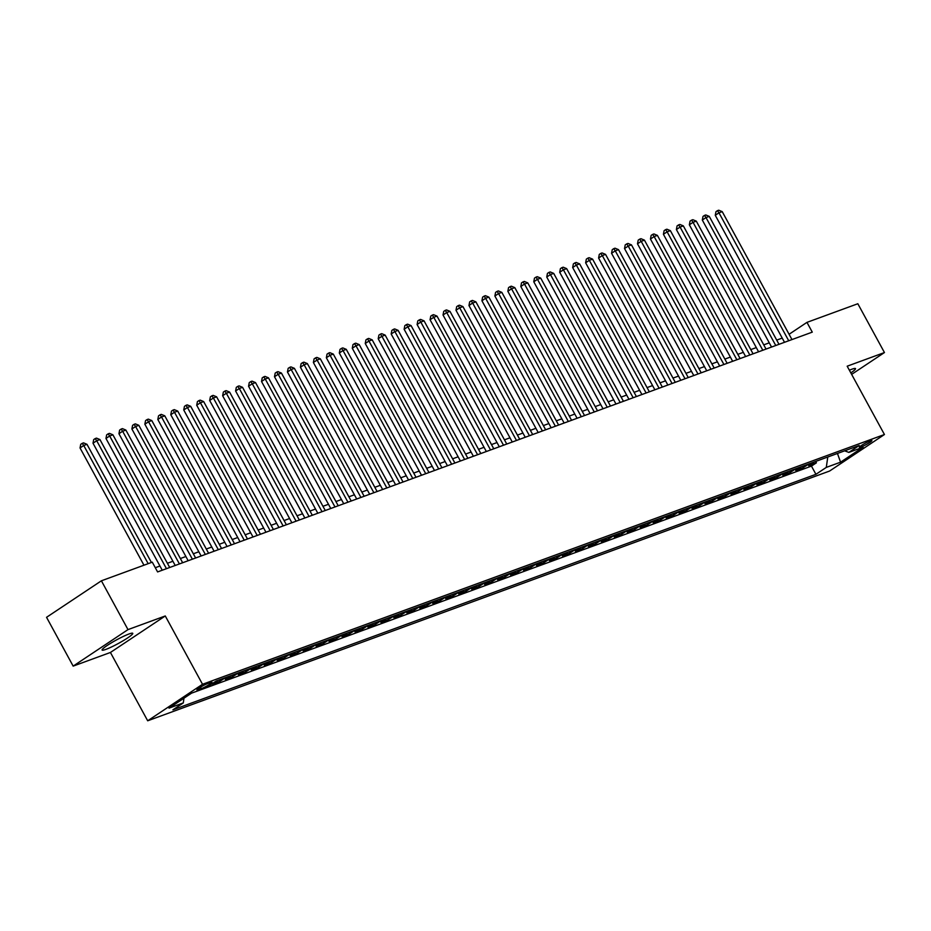 <?xml version="1.0" encoding="UTF-8"?>
<svg xmlns="http://www.w3.org/2000/svg" width="931" height="931" viewBox="0 0 931 931"><rect width="100%" height="100%" fill="white"/><g stroke="black" fill="none" stroke-linecap="round" stroke-linejoin="round"><path stroke-width="1.4" d="M850.829 372.9A17.456 2.002 151.4 0 0 855.508 368.618A17.456 2.002 151.4 0 0 851.737 369.27A17.456 2.002 151.4 0 0 849.375 370.212M129.002 633.988A17.456 2.002 151.4 0 0 111.592 642.716A17.456 2.002 151.4 0 0 102.107 650.047A17.456 2.002 151.4 0 0 105.878 649.384A17.456 2.002 151.4 0 0 123.288 640.668A17.456 2.002 151.4 0 0 132.761 633.336A17.456 2.002 151.4 0 0 129.002 633.988M870.357 440.794A7.169 0.826 151.4 0 0 863.212 444.366A7.169 0.826 151.4 0 0 859.325 447.38A7.169 0.826 151.4 0 0 860.872 447.101A7.169 0.826 151.4 0 0 868.018 443.528A7.169 0.826 151.4 0 0 871.905 440.514A7.169 0.826 151.4 0 0 870.357 440.794M147.692 720.792L829.591 471.039L884.438 434.521L202.527 684.285L147.692 720.792L110.428 652.468L165.276 615.961L128.001 629.612L73.165 666.119L110.428 652.468M73.165 666.119L46.55 617.311L101.398 580.804L128.001 629.612M217.761 680.445A8.949 7.052 -110.1 0 1 217.714 680.48L212.303 684.076L220.077 681.224L219.332 679.863M230.725 675.697A8.949 7.052 -110.1 0 1 230.679 675.731L225.267 679.327L233.041 676.476L232.296 675.115M243.689 670.948A8.949 7.052 -110.1 0 1 243.643 670.983L238.231 674.579L246.005 671.728L245.26 670.367M256.653 666.2A8.949 7.052 -110.1 0 1 256.607 666.235L251.195 669.831L258.969 666.98L258.224 665.618M269.618 661.452A8.949 7.052 -110.1 0 1 269.571 661.476L264.16 665.083L271.933 662.232L271.189 660.87M277.391 658.601A8.949 7.052 69.9 0 1 277.345 658.636L282.535 656.727A8.949 7.052 -110.1 0 0 282.582 656.692L277.124 660.335L284.898 657.484L284.153 656.122M295.546 651.944A8.949 7.052 -110.1 0 1 295.499 651.979L290.088 655.587L297.862 652.736L297.117 651.374M308.51 647.196A8.949 7.052 -110.1 0 1 308.464 647.231L303.052 650.839L310.826 647.988L310.081 646.626M321.474 642.448A8.949 7.052 -110.1 0 1 321.428 642.483L316.016 646.091L323.79 643.24L323.045 641.878M334.438 637.7A8.949 7.052 -110.1 0 1 334.392 637.735L328.98 641.343L336.754 638.491L336.01 637.13M342.212 634.861A8.949 7.052 69.9 0 1 342.166 634.895L347.356 632.987A8.949 7.052 -110.1 0 0 347.403 632.952L341.945 636.595L349.719 633.743L348.974 632.382M360.367 628.204A8.949 7.052 -110.1 0 1 360.32 628.239L354.909 631.846L362.683 628.995L361.938 627.634M373.331 623.456A8.949 7.052 -110.1 0 1 373.284 623.491L367.873 627.098L375.647 624.247L374.902 622.886M386.295 618.708A8.949 7.052 -110.1 0 1 386.237 618.743L380.837 622.35L388.611 619.499L387.866 618.137M399.259 613.96A8.949 7.052 -110.1 0 1 399.201 613.995L393.801 617.602L401.575 614.751L400.83 613.389M412.224 609.211A8.949 7.052 -110.1 0 1 412.165 609.246L406.766 612.854L414.539 610.003L413.795 608.641M425.188 604.463A8.949 7.052 -110.1 0 1 425.13 604.498L419.73 608.106L427.504 605.255L426.759 603.893M438.152 599.715A8.949 7.052 -110.1 0 1 438.094 599.75L432.694 603.358L440.468 600.507L439.723 599.145M451.116 594.967A8.949 7.052 -110.1 0 1 451.058 595.002L445.658 598.61L453.432 595.759L452.687 594.397M464.08 590.219A8.949 7.052 -110.1 0 1 464.022 590.254L458.611 593.862L466.396 591.01L465.651 589.649M477.044 585.471A8.949 7.052 -110.1 0 1 476.986 585.506L471.575 589.114L479.36 586.262L478.615 584.901M490.009 580.723A8.949 7.052 -110.1 0 1 489.95 580.758L484.539 584.365L492.324 581.514L491.58 580.153M502.973 575.975A8.949 7.052 -110.1 0 1 502.915 576.01L497.503 579.617L505.289 576.766L504.544 575.405M515.937 571.227A8.949 7.052 -110.1 0 1 515.879 571.262L510.467 574.869L518.253 572.018L517.508 570.656M528.901 566.479A8.949 7.052 -110.1 0 1 528.843 566.514L523.431 570.121L531.217 567.27L530.472 565.908M541.865 561.73A8.949 7.052 -110.1 0 1 541.807 561.765L536.396 565.373L544.181 562.522L543.436 561.16M554.829 556.982A8.949 7.052 -110.1 0 1 554.771 557.017L549.36 560.625L557.145 557.774L556.401 556.412M567.794 552.234A8.949 7.052 -110.1 0 1 567.735 552.269L562.324 555.877L570.109 553.026L569.365 551.664M580.758 547.486A8.949 7.052 -110.1 0 1 580.7 547.521L575.288 551.117L583.074 548.278L582.329 546.916M593.722 542.738A8.949 7.052 -110.1 0 1 593.664 542.773L588.252 546.369L596.038 543.529L595.293 542.156M606.686 537.99A8.949 7.052 -110.1 0 1 606.628 538.025L601.217 541.621L609.002 538.781L608.257 537.408M619.65 533.242A8.949 7.052 -110.1 0 1 619.592 533.277L614.181 536.873L621.966 534.033L621.221 532.66M632.615 528.494A8.949 7.052 -110.1 0 1 632.556 528.529L627.145 532.125L634.93 529.285L634.186 527.912M645.579 523.746A8.949 7.052 -110.1 0 1 645.52 523.781L640.109 527.377L647.895 524.537L647.15 523.164M658.543 518.998A8.949 7.052 -110.1 0 1 658.485 519.033L653.073 522.628L660.859 519.789L660.114 518.416M671.495 514.249A8.949 7.052 -110.1 0 1 671.449 514.284L666.037 517.88L673.823 515.041L673.078 513.668M684.46 509.501A8.949 7.052 -110.1 0 1 684.413 509.536L679.002 513.132L686.787 510.293L686.042 508.92M697.424 504.753A8.949 7.052 -110.1 0 1 697.377 504.788L691.966 508.384L699.751 505.545L699.006 504.171M710.388 500.005A8.949 7.052 -110.1 0 1 710.341 500.04L704.93 503.636L712.715 500.785L711.971 499.423M723.352 495.257A8.949 7.052 -110.1 0 1 723.306 495.292L717.894 498.888L725.668 496.037L724.935 494.675M736.316 490.509A8.949 7.052 -110.1 0 1 736.27 490.544L730.858 494.14L738.632 491.289L737.899 489.927M749.28 485.761A8.949 7.052 -110.1 0 1 749.234 485.796L743.822 489.392L751.596 486.541L750.863 485.179M762.245 481.013A8.949 7.052 -110.1 0 1 762.198 481.048L756.787 484.644L764.56 481.793L763.827 480.431M775.209 476.265A8.949 7.052 -110.1 0 1 775.162 476.3L769.751 479.896L777.525 477.044L776.791 475.683M788.173 471.517A8.949 7.052 -110.1 0 1 788.126 471.552L782.715 475.147L790.489 472.296L789.756 470.935M801.137 466.768A8.949 7.052 -110.1 0 1 801.091 466.803L795.679 470.399L803.453 467.548L802.708 466.187M101.398 580.804L152.277 562.161L157.595 571.925L812.274 332.134L806.956 322.37L789.081 334.276M198.431 689.696L201.282 688.649A6.936 0.791 151.4 0 0 208.207 685.181A6.936 0.791 151.4 0 0 211.977 682.272A6.936 0.791 151.4 0 0 210.476 682.528L207.625 683.575A6.936 0.791 151.4 0 0 200.7 687.043A6.936 0.791 151.4 0 0 196.93 689.952A6.936 0.791 151.4 0 0 198.431 689.696L197.966 688.847M844.661 450.825L848.828 452.408L859.208 445.495L216.201 681.015L205.821 687.916L191.565 693.141L169.035 708.142L183.291 702.917L172.91 709.829L815.928 474.31L826.297 467.397L827.775 457.005M848.828 452.408L863.095 447.183L840.565 462.183L826.297 467.397M191.507 693.176L811.46 466.105L816.417 462.8L815.672 461.439M814.101 462.02A8.949 7.052 -110.1 0 1 814.055 462.055L808.643 465.651L816.417 462.8M808.923 463.917A8.949 7.052 69.9 0 1 808.864 463.952L803.453 467.548M795.958 468.665A8.949 7.052 69.9 0 1 795.9 468.7L790.489 472.296M782.994 473.414A8.949 7.052 69.9 0 1 782.936 473.448L777.525 477.044M770.03 478.162A8.949 7.052 69.9 0 1 769.972 478.197L764.56 481.793M757.066 482.91A8.949 7.052 69.9 0 1 757.008 482.945L751.596 486.541M744.102 487.658A8.949 7.052 69.9 0 1 744.044 487.693L738.632 491.289M731.138 492.406A8.949 7.052 69.9 0 1 731.079 492.441L725.668 496.037M718.173 497.154A8.949 7.052 69.9 0 1 718.115 497.189L712.715 500.785M705.209 501.902A8.949 7.052 69.9 0 1 705.151 501.937L699.751 505.545M692.245 506.65A8.949 7.052 69.9 0 1 692.187 506.685L686.787 510.293M679.281 511.398A8.949 7.052 69.9 0 1 679.223 511.433L673.823 515.041M666.317 516.146A8.949 7.052 69.9 0 1 666.259 516.181L660.859 519.789M653.353 520.895A8.949 7.052 69.9 0 1 653.294 520.929L647.895 524.537M640.388 525.643A8.949 7.052 69.9 0 1 640.342 525.678L634.93 529.285M627.424 530.391A8.949 7.052 69.9 0 1 627.378 530.426L621.966 534.033M614.46 535.139A8.949 7.052 69.9 0 1 614.413 535.174L609.002 538.781M601.496 539.887A8.949 7.052 69.9 0 1 601.449 539.922L596.038 543.529M588.532 544.635A8.949 7.052 69.9 0 1 588.485 544.67L583.074 548.278M575.567 549.383A8.949 7.052 69.9 0 1 575.521 549.418L570.109 553.026M562.603 554.131A8.949 7.052 69.9 0 1 562.557 554.166L557.145 557.774M549.639 558.879A8.949 7.052 69.9 0 1 549.593 558.914L544.181 562.522M536.675 563.627A8.949 7.052 69.9 0 1 536.628 563.662L531.217 567.27M523.711 568.375A8.949 7.052 69.9 0 1 523.664 568.41L518.253 572.018M510.747 573.124A8.949 7.052 69.9 0 1 510.7 573.159L505.289 576.766M497.782 577.872A8.949 7.052 69.9 0 1 497.736 577.907L492.324 581.514M484.818 582.62A8.949 7.052 69.9 0 1 484.772 582.655L479.36 586.262M471.854 587.368A8.949 7.052 69.9 0 1 471.808 587.403L466.396 591.01M458.89 592.116A8.949 7.052 69.9 0 1 458.843 592.151L453.432 595.759M445.926 596.864A8.949 7.052 69.9 0 1 445.879 596.899L440.468 600.507M432.962 601.612A8.949 7.052 69.9 0 1 432.915 601.647L427.504 605.255M419.997 606.36A8.949 7.052 69.9 0 1 419.951 606.395L414.539 610.003M407.033 611.108A8.949 7.052 69.9 0 1 406.987 611.143L401.575 614.751M394.069 615.868A8.949 7.052 69.9 0 1 394.022 615.903L388.611 619.499M381.105 620.616A8.949 7.052 69.9 0 1 381.058 620.651L375.647 624.247M368.141 625.364A8.949 7.052 69.9 0 1 368.094 625.399L362.683 628.995M355.177 630.112A8.949 7.052 69.9 0 1 355.13 630.147L349.719 633.743M342.166 634.895L336.754 638.491M329.248 639.609A8.949 7.052 69.9 0 1 329.202 639.644L323.79 643.24M316.284 644.357A8.949 7.052 69.9 0 1 316.237 644.392L310.826 647.988M303.32 649.105A8.949 7.052 69.9 0 1 303.273 649.14L297.862 652.736M290.356 653.853A8.949 7.052 69.9 0 1 290.309 653.888L284.898 657.484M277.345 658.636L271.933 662.232M264.439 663.349A8.949 7.052 69.9 0 1 264.381 663.384L258.969 666.98M251.475 668.097A8.949 7.052 69.9 0 1 251.417 668.132L246.005 671.728M238.511 672.845A8.949 7.052 69.9 0 1 238.452 672.88L233.041 676.476M225.546 677.593A8.949 7.052 69.9 0 1 225.488 677.628L220.077 681.224M851.644 374.378L884.45 352.546L857.835 303.739L806.956 322.37M884.45 352.546L847.175 366.197L884.438 434.521M165.276 615.961L202.527 684.285M782.215 338.093L776.71 340.106M769.25 342.841L763.746 344.854M756.286 347.589L750.782 349.602M743.322 352.337L737.817 354.35M730.358 357.085L724.853 359.098M717.394 361.833L711.889 363.846M704.441 366.581L698.925 368.595M691.477 371.329L685.961 373.343M678.513 376.077L672.997 378.091M665.549 380.826L660.032 382.839M652.584 385.574L647.068 387.587M639.62 390.322L634.104 392.335M626.656 395.07L621.14 397.095M613.692 399.818L608.176 401.843M600.728 404.566L595.212 406.591M587.764 409.314L582.247 411.339M574.799 414.062L569.283 416.087M561.835 418.81L556.319 420.835M548.871 423.558L543.355 425.583M535.907 428.307L530.391 430.331M522.943 433.055L517.427 435.08M509.979 437.803L504.462 439.828M497.014 442.551L491.498 444.576M484.05 447.299L478.534 449.324M471.086 452.047L465.57 454.072M458.122 456.795L452.606 458.82M445.158 461.543L439.641 463.568M432.193 466.291L426.677 468.316M419.229 471.039L413.713 473.064M406.265 475.788L400.749 477.812M393.301 480.536L387.785 482.561M380.337 485.284L374.821 487.309M367.373 490.032L361.856 492.057M354.408 494.78L348.892 496.805M341.444 499.528L335.928 501.553M328.48 504.276L322.964 506.301M315.516 509.024L310 511.049M302.552 513.772L297.036 515.797M289.588 518.532L284.071 520.545M276.623 523.28L271.107 525.293M263.659 528.028L258.143 530.042M250.695 532.776L245.179 534.79M237.731 537.524L232.215 539.538M224.767 542.273L219.251 544.286M211.803 547.021L206.298 549.034M198.838 551.769L193.334 553.782M185.874 556.517L180.37 558.53M172.91 561.265L167.405 563.278M159.946 566.013L155.302 567.712M183.966 698.203L183.291 702.917M811.46 466.105L815.928 474.31M840.565 462.183L837.458 453.467M148.169 563.662L83.743 445.495L86.979 444.308L151.416 562.475M143.956 565.21L80.043 447.962L83.743 445.495L82.219 443.342L83.522 442.877L86.979 444.308M80.043 447.962L80.741 444.331L82.219 443.342M166.451 568.678L96.708 440.747L99.943 439.56L169.698 567.491M162.25 570.226L93.007 443.214L96.708 440.747L95.183 438.594L96.475 438.117L99.943 439.56M93.007 443.214L93.705 439.583L95.183 438.594M179.415 563.93L109.672 435.999L112.907 434.812L182.662 562.743M175.214 565.478L105.971 438.466L109.672 435.999L108.147 433.846L109.439 433.369L112.907 434.812M105.971 438.466L106.669 434.835L108.147 433.846M192.38 559.182L122.636 431.251L125.871 430.064L195.626 557.995M188.178 560.73L118.935 433.718L122.636 431.251L121.111 429.098L122.403 428.621L125.871 430.064M118.935 433.718L119.633 430.087L121.111 429.098M205.344 554.434L135.6 426.503L138.835 425.316L208.591 553.247M201.143 555.982L131.888 428.97L135.6 426.503L134.076 424.35L135.367 423.873L138.835 425.316M131.888 428.97L132.598 425.339L134.076 424.35M218.308 549.686L148.564 421.755L151.8 420.568L221.555 548.499M214.107 551.233L144.852 424.222L148.564 421.755L147.04 419.602L148.332 419.125L151.8 420.568M144.852 424.222L145.562 420.591L147.04 419.602M231.272 544.938L161.529 417.007L164.764 415.82L234.519 543.751M227.071 546.485L157.816 419.474L161.529 417.007L160.004 414.854L161.296 414.376L164.764 415.82M157.816 419.474L158.526 415.843L160.004 414.854M244.236 540.189L174.493 412.258L177.728 411.071L247.483 539.002M240.035 541.737L170.78 414.726L174.493 412.258L172.968 410.106L174.26 409.628L177.728 411.071M170.78 414.726L171.49 411.095L172.968 410.106M257.2 535.441L187.457 407.51L190.692 406.323L260.447 534.254M252.999 536.989L183.744 409.977L187.457 407.51L185.932 405.357L187.224 404.88L190.692 406.323M183.744 409.977L184.454 406.347L185.932 405.357M270.165 530.693L200.421 402.762L203.656 401.575L273.411 529.506M265.963 532.241L196.709 405.229L200.421 402.762L198.897 400.609L200.188 400.132L203.656 401.575M196.709 405.229L197.419 401.598L198.897 400.609M283.129 525.945L213.385 398.014L216.62 396.827L286.376 524.758M278.928 527.481L209.673 400.481L213.385 398.014L211.861 395.861L213.152 395.384L216.62 396.827M209.673 400.481L210.383 396.85L211.861 395.861M296.093 521.197L226.349 393.266L229.585 392.079L299.34 520.01M291.88 522.733L222.637 395.733L226.349 393.266L224.825 391.113L226.117 390.636L229.585 392.079M222.637 395.733L223.347 392.102L224.825 391.113M309.057 516.449L239.314 388.518L242.549 387.331L312.304 515.262M304.844 517.985L235.601 390.985L239.314 388.518L237.789 386.365L239.081 385.888L242.549 387.331M235.601 390.985L236.311 387.354L237.789 386.365M322.021 511.701L252.278 383.77L255.513 382.583L325.268 510.514M317.808 513.237L248.565 386.237L252.278 383.77L250.753 381.617L252.045 381.14L255.513 382.583M248.565 386.237L249.264 382.606L250.753 381.617M334.985 506.953L265.242 379.022L268.477 377.835L338.232 505.766M330.773 508.489L261.53 381.489L265.242 379.022L263.717 376.869L265.009 376.392L268.477 377.835M261.53 381.489L262.228 377.858L263.717 376.869M347.95 502.205L278.206 374.274L281.441 373.087L351.196 501.018M343.737 503.741L274.494 376.741L278.206 374.274L276.682 372.121L277.973 371.644L281.441 373.087M274.494 376.741L275.192 373.11L276.682 372.121M360.914 497.457L291.17 369.526L294.405 368.339L364.161 496.27M356.701 498.993L287.458 371.993L291.17 369.526L289.646 367.373L290.938 366.895L294.405 368.339M287.458 371.993L288.156 368.362L289.646 367.373M373.878 492.708L304.134 364.777L307.37 363.59L377.125 491.521M369.665 494.245L300.422 367.245L304.134 364.777L302.61 362.625L303.902 362.147L307.37 363.59M300.422 367.245L301.12 363.614L302.61 362.625M386.842 487.96L317.099 360.029L320.334 358.842L390.089 486.773M382.629 489.497L313.386 362.496L317.099 360.029L315.574 357.876L316.866 357.399L320.334 358.842M313.386 362.496L314.084 358.866L315.574 357.876M399.806 483.212L330.063 355.281L333.298 354.094L403.053 482.025M395.594 484.748L326.35 357.748L330.063 355.281L328.538 353.128L329.83 352.651L333.298 354.094M326.35 357.748L327.049 354.117L328.538 353.128M412.77 478.464L343.027 350.533L346.262 349.346L416.017 477.277M408.558 480L339.315 353L343.027 350.533L341.502 348.38L342.794 347.903L346.262 349.346M339.315 353L340.013 349.369L341.502 348.38M425.735 473.716L355.991 345.785L359.226 344.598L428.982 472.529M421.522 475.252L352.279 348.252L355.991 345.785L354.467 343.632L355.758 343.155L359.226 344.598M352.279 348.252L352.977 344.621L354.467 343.632M438.699 468.968L368.955 341.037L372.191 339.85L441.946 467.781M434.486 470.504L365.243 343.504L368.955 341.037L367.431 338.884L368.723 338.407L372.191 339.85M365.243 343.504L365.941 339.873L367.431 338.884M451.663 464.22L381.919 336.289L385.155 335.102L454.898 463.033M447.45 465.756L378.207 338.756L381.919 336.289L380.395 334.136L381.687 333.659L385.155 335.102M378.207 338.756L378.905 335.125L380.395 334.136M464.627 459.472L394.884 331.541L398.119 330.354L467.862 458.285M460.414 461.008L391.171 334.008L394.884 331.541L393.359 329.388L394.651 328.911L398.119 330.354M391.171 334.008L391.87 330.377L393.359 329.388M477.591 454.724L407.848 326.793L411.083 325.606L480.827 453.537M473.379 456.26L404.135 329.26L407.848 326.793L406.323 324.64L407.615 324.163L411.083 325.606M404.135 329.26L404.834 325.629L406.323 324.64M490.556 449.976L420.8 322.045L424.047 320.858L493.791 448.789M486.343 451.512L417.1 324.512L420.8 322.045L419.287 319.892L420.579 319.414L424.047 320.858M417.1 324.512L417.798 320.881L419.287 319.892M503.52 445.227L433.765 317.296L437.011 316.109L506.755 444.04M499.307 446.764L430.064 319.764L433.765 317.296L432.252 315.144L433.543 314.666L437.011 316.109M430.064 319.764L430.762 316.133L432.252 315.144M516.484 440.479L446.729 312.548L449.976 311.361L519.719 439.292M512.271 442.016L443.028 315.015L446.729 312.548L445.216 310.395L446.508 309.918L449.976 311.361M443.028 315.015L443.726 311.385L445.216 310.395M529.448 435.731L459.693 307.8L462.94 306.613L532.683 434.544M525.235 437.267L455.992 310.267L459.693 307.8L458.18 305.647L459.472 305.17L462.94 306.613M455.992 310.267L456.69 306.636L458.18 305.647M542.412 430.983L472.657 303.052L475.904 301.865L545.647 429.796M538.199 432.519L468.956 305.519L472.657 303.052L471.144 300.899L472.436 300.422L475.904 301.865M468.956 305.519L469.655 301.888L471.144 300.899M555.376 426.235L485.621 298.304L488.868 297.117L558.612 425.048M551.164 427.771L481.921 300.771L485.621 298.304L484.108 296.151L485.4 295.674L488.868 297.117M481.921 300.771L482.619 297.129L484.108 296.151M568.341 421.487L498.585 293.556L501.832 292.369L571.576 420.3M564.128 423.023L494.885 296.023L498.585 293.556L497.061 291.403L498.364 290.926L501.832 292.369M494.885 296.023L495.583 292.381L497.061 291.403M581.305 416.739L511.55 288.808L514.796 287.621L584.54 415.552M577.092 418.275L507.849 291.275L511.55 288.808L510.025 286.655L511.328 286.178L514.796 287.621M507.849 291.275L508.547 287.632L510.025 286.655M594.269 411.991L524.514 284.06L527.761 282.873L597.504 410.804M590.056 413.527L520.813 286.527L524.514 284.06L522.989 281.907L524.293 281.43L527.761 282.873M520.813 286.527L521.511 282.884L522.989 281.907M607.233 407.231L537.478 279.312L540.725 278.125L610.468 406.044M603.02 408.779L533.777 281.779L537.478 279.312L535.953 277.159L537.257 276.682L540.725 278.125M533.777 281.779L534.475 278.136L535.953 277.159M620.197 402.483L550.442 274.564L553.689 273.377L623.433 401.296M615.985 404.031L546.741 277.031L550.442 274.564L548.918 272.411L550.221 271.933L553.689 273.377M546.741 277.031L547.44 273.388L548.918 272.411M633.161 397.735L563.406 269.815L566.653 268.628L636.397 396.548M628.949 399.283L559.706 272.283L563.406 269.815L561.882 267.663L563.185 267.185L566.653 268.628M559.706 272.283L560.404 268.64L561.882 267.663M646.126 392.987L576.37 265.067L579.617 263.88L649.361 391.8M641.913 394.535L572.67 267.534L576.37 265.067L574.846 262.914L576.149 262.437L579.617 263.88M572.67 267.534L573.368 263.892L574.846 262.914M659.09 388.239L589.335 260.319L592.582 259.132L662.325 387.052M654.877 389.786L585.634 262.786L589.335 260.319L587.81 258.166L589.114 257.689L592.582 259.132M585.634 262.786L586.332 259.144L587.81 258.166M672.054 383.491L602.299 255.571L605.546 254.384L675.289 382.304M667.841 385.038L598.598 258.038L602.299 255.571L600.774 253.418L602.078 252.941L605.546 254.384M598.598 258.038L599.296 254.396L600.774 253.418M685.018 378.742L615.263 250.823L618.51 249.636L688.253 377.555M680.805 380.29L611.562 253.29L615.263 250.823L613.738 248.67L615.042 248.193L618.51 249.636M611.562 253.29L612.261 249.648L613.738 248.67M697.982 373.994L628.227 246.075L631.474 244.888L701.218 372.807M693.77 375.542L624.526 248.542L628.227 246.075L626.703 243.91L628.006 243.445L631.474 244.888M624.526 248.542L625.225 244.9L626.703 243.91M710.947 369.246L641.191 241.327L644.438 240.14L714.182 368.059M706.734 370.794L637.491 243.794L641.191 241.327L639.667 239.162L640.97 238.697L644.438 240.14M637.491 243.794L638.189 240.151L639.667 239.162M723.911 364.498L654.156 236.579L657.402 235.392L727.146 363.311M719.698 366.046L650.455 239.046L654.156 236.579L652.631 234.414L653.934 233.949L657.402 235.392M650.455 239.046L651.153 235.403L652.631 234.414M736.875 359.75L667.12 231.831L670.367 230.644L740.11 358.563M732.662 361.298L663.419 234.286L667.12 231.831L665.595 229.666L666.899 229.201L670.367 230.644M663.419 234.286L664.117 230.655L665.595 229.666M749.839 355.002L680.084 227.083L683.331 225.884L753.074 353.815M745.626 356.55L676.383 229.538L680.084 227.083L678.559 224.918L679.863 224.452L683.331 225.884M676.383 229.538L677.081 225.907L678.559 224.918M762.803 350.254L693.048 222.323L696.295 221.136L766.038 349.067M758.59 351.802L689.347 224.79L693.048 222.323L691.524 220.17L692.827 219.704L696.295 221.136M689.347 224.79L690.046 221.159L691.524 220.17M775.767 345.506L706.012 217.575L709.259 216.388L779.003 344.319M771.555 347.054L702.311 220.042L706.012 217.575L704.488 215.422L705.791 214.956L709.259 216.388M702.311 220.042L703.01 216.411L704.488 215.422M788.72 340.758L718.976 212.827L722.223 211.64L791.967 339.571M784.519 342.305L715.276 215.294L718.976 212.827L717.452 210.674L718.755 210.208L722.223 211.64M715.276 215.294L715.974 211.663L717.452 210.674M814.055 462.055L808.864 463.952M801.091 466.803L795.9 468.7M788.126 471.552L782.936 473.448M775.162 476.3L769.972 478.197M762.198 481.048L757.008 482.945M749.234 485.796L744.044 487.693M736.27 490.544L731.079 492.441M723.306 495.292L718.115 497.189M710.341 500.04L705.151 501.937M697.377 504.788L692.187 506.685M684.413 509.536L679.223 511.433M671.449 514.284L666.259 516.181M658.485 519.033L653.294 520.929M645.52 523.781L640.342 525.678M632.556 528.529L627.378 530.426M619.592 533.277L614.413 535.174M606.628 538.025L601.449 539.922M593.664 542.773L588.485 544.67M580.7 547.521L575.521 549.418M567.735 552.269L562.557 554.166M554.771 557.017L549.593 558.914M541.807 561.765L536.628 563.662M528.843 566.514L523.664 568.41M515.879 571.262L510.7 573.159M502.915 576.01L497.736 577.907M489.95 580.758L484.772 582.655M476.986 585.506L471.808 587.403M464.022 590.254L458.843 592.151M451.058 595.002L445.879 596.899M438.094 599.75L432.915 601.647M425.13 604.498L419.951 606.395M412.165 609.246L406.987 611.143M399.201 613.995L394.022 615.903M386.237 618.743L381.058 620.651M373.284 623.491L368.094 625.399M360.32 628.239L355.13 630.147M334.392 637.735L329.202 639.644M321.428 642.483L316.237 644.392M308.464 647.231L303.273 649.14M295.499 651.979L290.309 653.888M269.571 661.476L264.381 663.384M256.607 666.235L251.417 668.132M243.643 670.983L238.452 672.88M230.679 675.731L225.488 677.628M217.714 680.48L216.143 681.05M200.479 687.183L201.282 688.649"/></g></svg>

